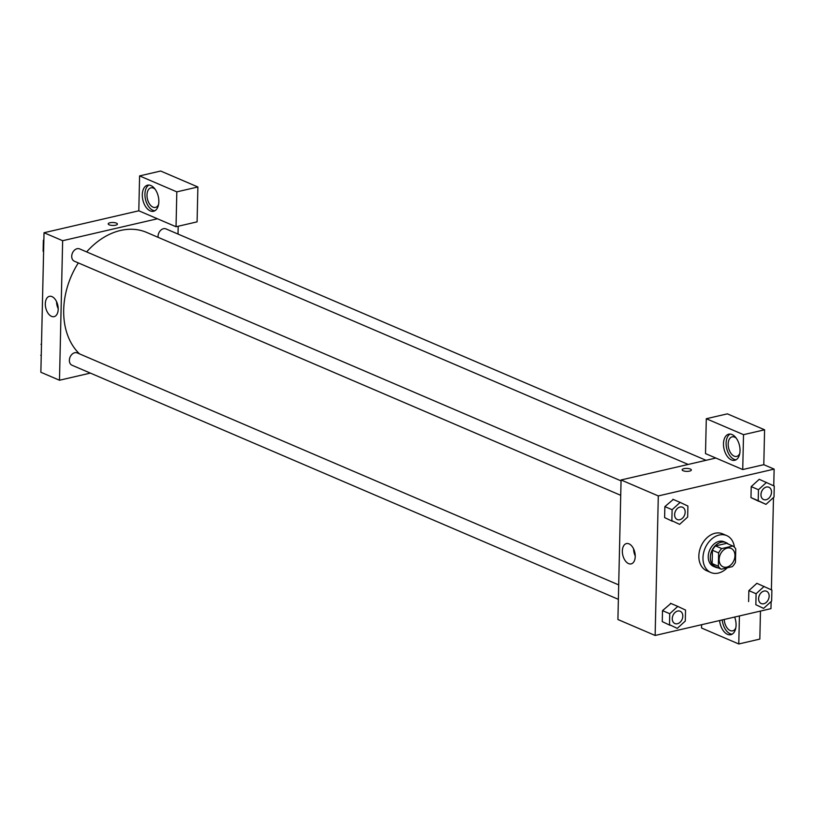 <?xml version="1.0" encoding="UTF-8"?>
<svg xmlns="http://www.w3.org/2000/svg" width="815" height="815" viewBox="0 0 815 815"><rect width="100%" height="100%" fill="white"/><g stroke="black" fill="none" stroke-linecap="round" stroke-linejoin="round"><path stroke-width="1.22" d="M727.265 548.087A10.045 7.437 -66.8 0 1 731.004 548.373A10.045 7.437 -66.8 0 1 733.887 560.537A10.045 7.437 -66.8 0 1 723.088 566.832A10.045 7.437 -66.8 0 1 719.441 557.032A10.045 7.437 -66.8 0 1 727.265 548.087M718.636 552.906L718.341 566.262A12.969 9.607 -66.8 0 0 721.275 569.196L732.349 566.629A12.969 9.607 -66.8 0 0 735.446 562.299L735.751 548.943A12.969 9.607 -66.8 0 0 732.817 546.009L721.733 548.577A12.969 9.607 -66.8 0 0 718.636 552.906L712.432 550.247L712.137 563.603L718.341 566.262M732.817 546.009L726.613 543.35L715.529 545.918L721.733 548.577M721.275 569.196L715.061 566.537A12.969 9.607 -66.8 0 1 712.137 563.603M712.432 550.247A12.969 9.607 -66.8 0 1 715.529 545.918M728.315 544.084A13.397 9.923 113.2 0 0 726.114 542.637A13.397 9.923 113.2 0 0 711.719 551.042A13.397 9.923 113.2 0 0 715.56 567.26A13.397 9.923 113.2 0 0 718.137 567.851M715.56 567.26L713.492 566.374A13.397 9.923 -66.8 0 1 708.632 553.303A13.397 9.923 -66.8 0 1 719.064 541.374A13.397 9.923 -66.8 0 1 724.046 541.751L726.114 542.637M727.214 567.811A20.09 14.884 -66.8 0 1 710.863 572.527A20.09 14.884 -66.8 0 1 703.569 552.927A20.09 14.884 -66.8 0 1 719.207 535.027A20.09 14.884 -66.8 0 1 726.685 535.587A20.09 14.884 -66.8 0 1 734.407 547.211M710.863 572.527L706.727 570.755A20.09 14.884 -66.8 0 1 699.433 551.154A20.09 14.884 -66.8 0 1 715.071 533.255A20.09 14.884 -66.8 0 1 722.548 533.815L726.685 535.587M766.477 482.399L758.459 489.723L758.205 500.705L765.978 504.373L774.005 497.048L774.25 486.066L759.234 479.302L751.216 486.616L750.972 497.608L758.734 501.286M673.261 499.452L664.867 506.614L664.622 517.596L672.385 521.274M764.113 586.413L756.096 593.738L755.841 604.72L763.614 608.387L771.642 601.062L771.886 590.08L756.88 583.316L748.853 590.63L748.608 601.613L748.853 590.63L756.87 583.295M773.751 485.832L774.138 469.114L658.306 495.928L655.138 635.466L770.97 608.642L771.133 601.531M771.398 589.846L773.486 497.517M670.898 603.467L662.503 610.629L662.259 621.611L670.022 625.288M715.845 458.04L742.73 469.552L743.525 434.67L706.299 418.727L705.505 453.609L715.845 458.04L621.071 479.974L617.913 619.512L655.138 635.466M734.651 617.047A13.397 7.916 77 0 1 736.067 625.197A13.397 7.916 77 0 1 730.821 634.702A13.397 7.916 77 0 1 719.614 620.531M701.623 624.698L701.542 628.019L738.777 643.972L739.409 615.946M722.243 619.92A13.397 7.916 -103 0 0 732.084 634.202M735.813 627.835A10.045 5.929 77 0 1 732.695 630.83A10.045 5.929 77 0 1 730.209 630.555A10.045 5.929 77 0 1 724.24 619.461M738.777 643.972L759.835 639.092L760.466 611.067M628.569 563.603A10.422 6.153 77 0 1 622.446 553.028A10.422 6.153 77 0 1 626.45 543.574A10.422 6.153 77 0 1 634.793 552.346A10.422 6.153 77 0 1 631.146 563.888A10.422 6.153 77 0 1 628.569 563.603M621.071 479.974L658.306 495.928M633.601 548.892A10.422 6.153 -103 0 0 635.242 555.973M691.344 470A4.605 1.477 1.3 0 0 690.366 469.053A4.605 1.477 -178.7 0 1 691.344 470A4.605 1.477 -178.7 0 1 686.709 471.365A4.605 1.477 -178.7 0 1 682.145 469.786A4.605 1.477 -178.7 0 1 685.252 468.462A4.605 1.477 -178.7 0 1 690.366 469.053A4.605 1.477 1.3 0 0 685.252 468.472A4.605 1.477 1.3 0 0 682.145 469.786M742.73 469.552L763.798 464.682L774.138 469.114M740.03 450.787A13.397 7.916 77 0 1 734.773 460.292A13.397 7.916 77 0 1 724.046 449.024A13.397 7.916 77 0 1 728.732 434.191A13.397 7.916 77 0 1 740.03 450.787M730.087 434.079A13.397 7.916 -103 0 0 726.674 448.413A13.397 7.916 -103 0 0 736.047 459.792M739.775 453.425A10.045 5.929 77 0 1 736.648 456.42A10.045 5.929 77 0 1 734.172 456.145A10.045 5.929 77 0 1 728.264 445.958A10.045 5.929 77 0 1 732.115 436.84A10.045 5.929 77 0 1 734.6 437.115A10.045 5.929 77 0 1 736.24 438.164M763.798 464.682L764.582 429.8L727.357 413.847L706.299 418.727M743.525 434.67L764.582 429.8M86.635 251.906A70.324 52.078 -66.8 0 1 120.488 230.472A70.324 52.078 -66.8 0 1 146.669 232.428L688.176 464.438M79.503 353.873A70.324 52.078 -66.8 0 1 78.322 262.919M621.05 480.881L79.626 248.901A6.693 4.961 113.2 0 0 77.13 248.707A6.693 4.961 113.2 0 0 71.914 254.677A6.693 4.961 113.2 0 0 74.348 261.207L620.724 495.316M158.12 237.328A6.693 4.961 -66.8 0 1 163.479 228.72A6.693 4.961 -66.8 0 1 165.975 228.903L706.034 460.302M618.361 599.331L71.985 365.222A6.693 4.961 -66.8 0 1 69.56 358.692A6.693 4.961 -66.8 0 1 74.766 352.722A6.693 4.961 -66.8 0 1 77.262 352.915L618.697 584.895M178.2 226.244L178.016 234.068M157.417 218.766L176.03 226.743L176.824 191.861L139.599 175.908L138.805 210.79L157.417 218.766L62.643 240.71L59.485 380.238L90.353 373.097M176.824 191.861L197.882 186.981L160.657 171.028L139.599 175.908M197.882 186.981L197.087 221.863L176.03 226.743M158.589 204.402A10.045 5.929 77 0 1 155.471 207.397A10.045 5.929 77 0 1 147.423 198.952A10.045 5.929 77 0 1 150.938 187.827A10.045 5.929 77 0 1 153.424 188.102A10.045 5.929 77 0 1 155.064 189.141M148.911 185.056A13.397 7.916 -103 0 0 145.498 199.4A13.397 7.916 -103 0 0 154.87 210.779M158.844 201.763A13.397 7.916 77 0 1 153.597 211.268A13.397 7.916 77 0 1 142.87 200.011A13.397 7.916 77 0 1 147.556 185.178A13.397 7.916 77 0 1 158.844 201.763M138.805 210.79L44.03 232.733L40.862 372.261L59.485 380.238M51.528 316.363A10.422 6.153 77 0 1 45.406 305.788A10.422 6.153 77 0 1 49.409 296.334A10.422 6.153 77 0 1 57.753 305.095A10.422 6.153 77 0 1 54.106 316.648A10.422 6.153 77 0 1 51.528 316.363M44.03 232.733L62.643 240.71M56.561 301.642A10.422 6.153 -103 0 0 58.201 308.722M117.411 224.084A4.605 1.477 1.3 0 0 116.423 223.137A4.605 1.477 -178.7 0 1 117.411 224.084A4.605 1.477 -178.7 0 1 112.776 225.449A4.605 1.477 -178.7 0 1 108.201 223.87A4.605 1.477 -178.7 0 1 111.319 222.546A4.605 1.477 -178.7 0 1 116.423 223.137A4.605 1.477 1.3 0 0 111.319 222.556A4.605 1.477 1.3 0 0 108.201 223.87M43.114 251.295L43.358 240.313L43.857 240.527M43.867 239.844L43.358 240.313M40.75 355.309L41.249 355.544L41.494 344.541M41.514 343.859L40.995 344.327M679.629 524.361L687.656 517.036L687.901 506.054L680.128 502.397L672.11 509.711L671.855 520.693L679.629 524.361L671.855 520.693M677.255 519.542L677.245 519.532A6.693 4.961 -66.8 0 1 677.245 519.532A6.693 4.961 -66.8 0 1 674.81 513.002A6.693 4.961 -66.8 0 1 680.026 507.032A6.693 4.961 -66.8 0 1 682.522 507.225L682.522 507.225A6.693 4.961 -66.8 0 1 684.457 515.335A6.693 4.961 -66.8 0 1 677.255 519.542A6.693 4.961 -66.8 0 1 674.83 513.002A6.693 4.961 -66.8 0 1 680.036 507.042A6.693 4.961 -66.8 0 1 682.532 507.225L682.532 507.225M672.895 499.289L680.128 502.397M664.622 517.596L664.867 506.614L672.11 509.711M677.275 628.375L685.293 621.05L685.547 610.068L677.774 606.401L669.747 613.726L669.502 624.708L677.275 628.375L669.502 624.708M674.902 623.557L674.881 623.546A6.693 4.961 -66.8 0 1 674.881 623.546A6.693 4.961 -66.8 0 1 672.457 617.016A6.693 4.961 -66.8 0 1 677.662 611.046A6.693 4.961 -66.8 0 1 680.158 611.24A6.693 4.961 -66.8 0 1 680.168 611.24A6.693 4.961 -66.8 0 1 682.094 619.349A6.693 4.961 -66.8 0 1 674.902 623.557A6.693 4.961 -66.8 0 1 672.467 617.016A6.693 4.961 -66.8 0 1 677.683 611.056A6.693 4.961 -66.8 0 1 680.179 611.24L680.179 611.24M670.531 603.304L677.774 606.401M662.259 621.611L662.503 610.629L669.747 613.726M766.375 487.044A6.693 4.961 -66.8 0 1 768.861 487.227A6.693 4.961 -66.8 0 1 768.871 487.227L768.881 487.238A6.693 4.961 -66.8 0 1 770.807 495.347A6.693 4.961 -66.8 0 1 763.604 499.544L763.594 499.544A6.693 4.961 -66.8 0 1 761.159 493.004A6.693 4.961 -66.8 0 1 766.375 487.044M758.459 489.723L751.216 486.616L750.972 497.608L765.978 504.373M750.972 497.608L758.205 500.705M763.594 499.544L763.604 499.544A6.693 4.961 -66.8 0 1 761.179 493.014A6.693 4.961 -66.8 0 1 766.385 487.044A6.693 4.961 -66.8 0 1 768.881 487.238M761.23 603.558L761.251 603.558A6.693 4.961 -66.8 0 1 758.816 597.028A6.693 4.961 -66.8 0 1 764.032 591.058A6.693 4.961 -66.8 0 1 766.508 591.242A6.693 4.961 -66.8 0 1 766.518 591.242A6.693 4.961 -66.8 0 1 768.443 599.361A6.693 4.961 -66.8 0 1 761.251 603.558A6.693 4.961 -66.8 0 1 761.23 603.558A6.693 4.961 -66.8 0 1 758.796 597.018A6.693 4.961 -66.8 0 1 764.012 591.058A6.693 4.961 -66.8 0 1 766.518 591.252L766.518 591.252M755.841 604.72L763.614 608.387M748.853 590.63L756.096 593.738"/></g></svg>
